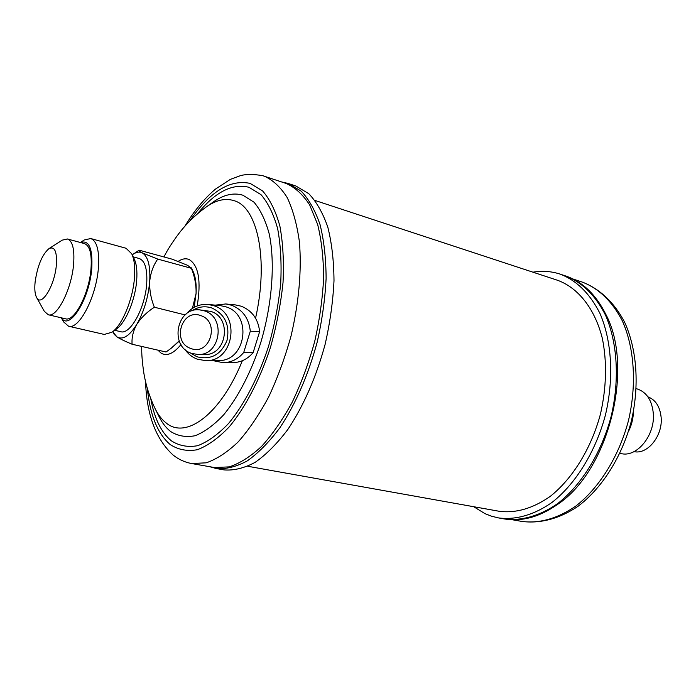<?xml version="1.0" encoding="UTF-8"?>
<svg xmlns="http://www.w3.org/2000/svg" width="696" height="696" viewBox="0 0 696 696"><rect width="100%" height="100%" fill="white"/><g stroke="black" fill="none" stroke-linecap="round" stroke-linejoin="round"><path stroke-width="1.04" d="M190.8 348.452C209.879 356.291 220.51 321.7 200.822 315.627C181.726 308.05 171.338 342.293 190.8 348.452M204.494 310.894C226.296 317.315 220.432 355.83 197.899 354.499L191.513 353.359C169.093 346.434 176.575 306.797 199.787 309.885L204.494 310.894M215.273 305.144L225.791 303.961L231.603 305.248C242.695 309.755 248.924 318.403 250.308 331.192L243.73 352.446L253.161 352.533C247.767 359.005 241.06 362.372 233.047 362.616L223.285 362.72L212.915 360.606M225.791 303.961L235.518 304.935L241.225 306.205C252.143 310.625 258.277 319.116 259.625 331.67L250.308 331.192M186.241 313.974C192.131 307.049 199.413 303.874 208.087 304.448L220.475 305.64L226.009 306.858C252.874 314.696 245.888 361.911 218.144 360.572L205.703 360.65L197.351 359.197C192.2 357.265 187.998 353.942 184.753 349.209M208.087 304.448L213.724 305.692C241.138 313.705 234.013 362.016 205.703 360.65M191.826 310.912C198.125 306.684 204.833 305.718 211.932 308.015C225.052 314.348 230.071 325.171 226.983 340.492C220.971 354.725 210.975 360.163 197.011 356.796L190.06 352.759M199.787 309.885L210.888 311.434C232.473 317.785 226.67 355.847 204.363 354.534L197.899 354.499M131.744 253.822L134.232 258.955C136.512 263.854 137.347 270.866 136.712 279.975C135.442 299.402 125.741 322.726 116.554 328.921L111.925 332.262C122.157 325.38 133.049 299.15 134.502 277.347C135.215 267.125 134.293 259.277 131.744 253.822L126.028 248.255L90.715 238.537C96.962 240.981 99.519 250.76 98.397 267.89C96.326 296.809 78.979 330.026 68.556 326.215L63.536 321.839L61.326 317.811M68.556 326.215L104.252 334.437L111.925 332.262M61.422 317.837C69.269 331.296 89.593 299.028 91.776 268.247C92.785 248.315 89.018 239.746 80.458 242.521M56.341 265.228C54.653 285.934 41.194 307.519 36.61 297.505C34.913 294.251 34.417 289.092 35.113 282.028C37.471 265.802 42.082 254.658 48.964 248.62C54.706 246.036 57.168 251.569 56.341 265.228M48.964 248.62L62.309 240.12L67.434 238.98C72.636 241.034 74.689 249.472 73.593 264.289C71.618 289.214 56.933 317.976 48.285 314.766L44.318 311.329L36.61 297.505M48.285 314.766L65.511 318.794C74.394 322.048 89.175 293.573 91.002 268.821C92.011 254.11 89.845 245.714 84.512 243.617L67.434 238.98M114.666 330.278L120.695 331.688C130.265 335.063 145.36 307.536 146.726 283.342C147.448 268.96 144.933 260.678 139.191 258.494L133.214 256.868M263.062 175.801L286.16 183.466C295.06 187.398 302.882 194.541 309.642 204.885L317.663 224.512C321.535 240.259 323.518 258.112 323.623 278.061C322.561 298.81 319.568 320.047 314.627 341.762C308.659 363.216 301.203 383.322 292.276 402.088C282.715 419.592 272.484 434.356 261.6 446.38C250.603 456.55 239.815 463.388 229.236 466.885L214.377 467.529L191.661 463.545L206.242 462.814C216.656 459.221 227.296 452.252 238.18 441.908C248.968 429.693 259.13 414.712 268.665 396.946C277.582 377.919 285.055 357.544 291.093 335.811C298.923 302.168 301.716 270.996 299.463 242.278C297.044 224.66 292.955 209.757 287.196 197.568C280.627 187.189 272.989 180.055 264.28 176.175L262.697 175.688C253.849 174.131 246.541 174.078 240.781 175.531L230.359 179.377L215.516 189.068C204.311 198.499 194.071 210.923 184.805 226.339M287.083 183.1L295.826 185.98L308.763 193.671C316.523 201.805 322.874 212.976 327.816 227.174C331.783 242.939 333.845 260.8 334.002 280.74C333.001 301.49 330.035 322.718 325.11 344.407C316.123 377.275 303.717 405.603 287.892 429.397C277.243 443.5 266.368 454.462 255.258 462.274C244.287 468.147 233.891 470.687 224.077 469.904L216.343 468.547C226.096 469.322 236.431 466.755 247.358 460.839C258.416 452.974 269.256 441.951 279.888 427.77C295.678 403.863 308.084 375.396 317.115 342.389C322.065 320.604 325.067 299.289 326.111 278.461C325.998 258.442 323.988 240.529 320.09 224.721C315.201 210.488 308.92 199.308 301.22 191.165L288.379 183.5L281.602 181.943M633.438 411.623C633.238 418.705 631.542 425.421 628.349 431.746M619.953 453.296L620.754 453.479C636.562 458.098 655.397 435.322 653.292 413.276C651.908 400.156 646.497 392.031 637.075 388.89L636.283 388.673M634.056 451.626C647.55 454.793 662.923 435.722 661.139 417.417C660.017 406.655 655.606 399.8 647.906 396.842M473.689 506.705L485.042 513.674L491.646 516.241L498.553 517.92C515.692 520.164 534.302 514.953 552.215 502.268C575.801 483.677 595.611 451.704 605.381 415.234C614.107 378.511 611.862 340.962 599.943 313.4C589.886 293.555 576.627 280.471 560.158 274.128L558.618 273.641C550.284 271.188 541.732 270.7 532.953 272.18M247.802 466.277L499.102 511.255C515.727 513.448 532.718 508.532 550.066 496.509C572.443 478.874 591.226 448.563 600.483 413.998C606.494 387.307 607.112 362.103 602.345 338.395C594.793 308.467 578.045 287.674 557.47 280.253L314.983 200.448M565.604 275.947C582.117 282.298 595.419 295.365 605.511 315.166C617.482 342.658 619.779 380.086 611.079 416.678C601.353 453.009 581.552 484.851 557.957 503.356C540.026 515.988 521.391 521.156 504.208 518.912C521.748 521.852 539.513 517.032 557.505 504.452C608.617 470.896 634.674 367.801 605.642 313.992C595.785 294.373 582.439 281.689 565.604 275.947L560.158 274.128M112.856 331.583L114.292 334.402L116.945 336.873C120.243 338.978 125.297 341.44 132.109 344.242C131.553 337.69 133.11 331.07 136.764 324.397C140.905 317.924 146.769 312.2 154.347 307.223C150.901 298.567 149.362 289.936 149.71 281.332C150.606 272.858 153.277 265.446 157.731 259.086L191.417 268.317C194.758 276.686 196.307 285.073 196.072 293.477C196.55 284.464 195.619 277.269 193.279 271.892L191.487 267.864M192.418 308.371L196.072 293.477L194.167 307.327M171.233 348.226L179.246 341.11M132.109 344.242L166.013 352.002L170.877 348.505L179.176 340.927M154.347 307.223L185.119 314.914M157.731 259.086L142.123 252.805C139.313 251.395 138.313 250.516 139.113 250.177L172.156 259.19L187.607 265.324L191.417 268.317M113.326 332.558L116.945 336.873C122.8 340.231 129.412 336.072 136.764 324.397C143.959 311.756 148.274 297.401 149.71 281.332C150.536 265.759 148.004 256.25 142.123 252.805C139.417 251.543 136.416 252.013 133.119 254.223L132.24 254.858M80.362 242.495L84.216 239.998L90.715 238.537M243.73 352.446C238.25 359.04 231.429 362.468 223.285 362.72M253.161 352.533L259.625 331.67M178.106 261.409C182.178 258.712 185.928 258.112 189.329 259.617C198.647 265.628 201.266 281.071 197.194 305.935M180.977 344.581C173.522 353.699 166.857 356.526 161.002 353.063L157.931 350.158M163.969 256.928C167.092 250.525 172.025 242.765 178.768 233.656C186.528 223.512 195.663 214.638 206.164 207.034C216.012 200.048 225.313 197.925 234.047 200.666C257.564 207.043 268.865 259.547 255.562 318.185M242.365 360.711C220.815 414.242 186.006 439.707 166.205 422.985C161.881 419.653 158.201 414.912 155.182 408.778L158.879 416.278C162.107 422.846 166.04 427.936 170.677 431.537C177.976 436.105 186.154 437.497 195.202 435.705C204.581 431.972 214.116 424.96 223.808 414.677C238.154 397.094 251.099 372.142 260.513 343.441C272.153 304.543 275.277 263.445 269.282 234.126C265.602 220.528 260.513 209.887 254.014 202.205L242.921 195.219C233.499 192.383 223.52 194.715 212.976 202.197L206.164 207.034M197.473 213.837C215.02 192.061 232.177 183.205 248.942 187.276L260.983 194.636C268.064 202.797 273.632 214.177 277.678 228.775C280.671 245.001 281.68 263.253 280.705 283.542C278.53 304.491 274.441 325.537 268.439 346.669C258.251 377.65 244.218 404.524 228.671 423.359C218.179 434.348 207.869 441.786 197.751 445.675C187.998 447.467 179.203 445.858 171.355 440.829C161.211 432.442 154.347 418.392 150.762 398.669M189.704 221.084C209.809 191.661 229.95 179.098 250.134 183.396L262.566 190.904C269.891 199.274 275.66 210.975 279.862 226C282.967 242.721 284.029 261.557 283.028 282.498C280.793 304.143 276.573 325.876 270.37 347.704C259.834 379.712 245.331 407.438 229.28 426.831C218.448 438.123 207.808 445.753 197.377 449.712C187.328 451.504 178.28 449.79 170.215 444.57C157.653 433.808 150.04 415.155 147.369 388.603M512.221 519.738L521.835 521.417C539.409 523.697 557.322 518.642 575.575 506.262C599.099 488.096 618.77 456.802 628.357 421.045C636.91 385.027 634.474 348.139 622.389 320.978C612.219 301.411 598.856 288.457 582.308 282.106L573.052 279.026M145.551 381.643C146.699 414.72 155.834 439.141 172.947 454.914C178.428 459.369 184.666 462.248 191.661 463.545M209.635 466.694L216.343 468.547M504.208 518.912L498.553 517.92M521.835 521.417C540.409 523.862 560.054 518.563 578.341 506.062C602.284 487.792 621.728 456.933 631.185 421.759C639.581 386.315 637.127 349.923 624.738 322.474C614.585 302.777 599.813 288.788 582.308 282.106M155.182 408.778C149.736 397.494 145.986 385.758 143.924 373.587C142.236 362.39 141.506 353.342 141.74 346.451M133.119 254.223L139.113 250.177"/></g></svg>
